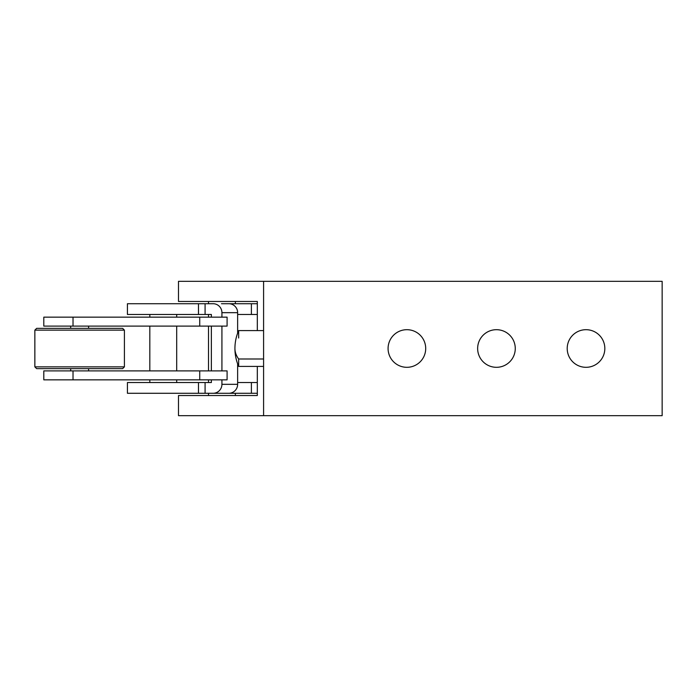 <?xml version="1.0" encoding="UTF-8"?>
<svg xmlns="http://www.w3.org/2000/svg" width="697" height="697" viewBox="0 0 697 697"><rect width="100%" height="100%" fill="white"/><g stroke="black" fill="none" stroke-linecap="round" stroke-linejoin="round"><path stroke-width="1.05" d="M263.588 281.327L178.493 281.327L178.493 301.479L178.493 281.327L263.588 281.327L263.588 415.673L178.493 415.673L178.493 395.521L178.493 415.673L263.588 415.673L263.588 281.327L662.15 281.327L662.15 415.673L263.588 415.673L662.15 415.673L662.15 281.327L263.588 281.327M604.83 348.5A18.81 18.81 0 0 1 586.02 367.31A18.81 18.81 0 0 1 567.21 348.5A18.81 18.81 0 0 1 586.02 329.69A18.81 18.81 0 0 1 604.83 348.5A18.81 18.81 0 0 0 586.02 329.69A18.81 18.81 0 0 0 567.21 348.5A18.81 18.81 0 0 0 586.02 367.31A18.81 18.81 0 0 0 604.83 348.5M515.266 348.5A18.81 18.81 0 0 1 496.456 367.31A18.81 18.81 0 0 1 477.645 348.5A18.81 18.81 0 0 1 496.456 329.69A18.81 18.81 0 0 1 515.266 348.5A18.81 18.81 0 0 0 496.456 329.69A18.81 18.81 0 0 0 477.645 348.5A18.81 18.81 0 0 0 496.456 367.31A18.81 18.81 0 0 0 515.266 348.5M425.701 348.5A18.81 18.81 0 0 1 406.891 367.31A18.81 18.81 0 0 1 388.081 348.5A18.81 18.81 0 0 1 406.891 329.69A18.81 18.81 0 0 1 425.701 348.5A18.81 18.81 0 0 0 406.891 329.69A18.81 18.81 0 0 0 388.081 348.5A18.81 18.81 0 0 0 406.891 367.31A18.81 18.81 0 0 0 425.701 348.5M257.315 301.479L257.315 330.587L257.315 301.479L178.493 301.479L257.315 301.479M257.315 366.413L257.315 395.521L178.493 395.521L257.315 395.521L257.315 366.413M208.499 382.531L208.499 379.848L208.499 382.531M208.499 370.891L208.499 326.109L208.499 370.891M208.499 317.152L208.499 314.469L208.499 317.152M208.499 303.718L208.499 301.479L208.499 303.718M235.368 301.479L235.368 303.718M235.368 393.282L235.368 395.521M208.499 395.521L208.499 393.282L208.499 395.521M257.315 393.282L221.463 393.282L251.39 393.282L251.39 382.531L257.315 382.531L251.39 382.531L251.39 393.282L257.315 393.282M149.82 382.531L149.82 379.848L149.82 382.531L140.567 382.531L198.471 382.531L127.429 382.531L127.429 393.282L198.471 393.282L198.471 382.531L198.471 393.282L205.084 393.282L205.084 382.531L205.084 393.282L213.125 393.282A8.956 8.8 90 0 0 221.925 384.326L221.925 379.848L221.925 384.326L237.633 384.326L237.633 363.834L237.633 384.326A8.956 8.8 -90 0 1 228.825 393.282L213.125 393.282A8.956 8.8 -90 0 0 221.925 384.326L237.633 384.326A8.956 8.8 90 0 1 228.825 393.282L160.066 393.282M257.315 303.718L221.463 303.718L257.315 303.718M149.82 314.469L149.82 317.152L149.82 314.469L140.567 314.469L198.471 314.469L127.429 314.469L127.429 303.718L198.471 303.718L198.471 314.469L205.084 314.469L205.084 303.718L205.084 314.469L198.471 314.469L198.471 303.718L213.125 303.718A8.956 8.8 90 0 1 221.925 312.674L221.925 317.152L221.925 312.674L237.633 312.674L237.633 333.166L237.633 312.674A8.956 8.8 -90 0 0 228.825 303.718A8.956 8.8 90 0 1 237.633 312.674L221.925 312.674A8.956 8.8 -90 0 0 213.125 303.718L160.066 303.718M149.82 370.891L149.82 326.109L149.82 370.891M176.69 326.109L176.69 370.891M176.69 379.848L176.69 382.531M176.69 314.469L176.69 317.152M70.676 370.891L70.676 368.652L70.676 370.891M70.676 328.348L70.676 326.109L70.676 328.348M88.589 326.109L88.589 328.348M88.589 368.652L88.589 370.891M73.019 370.891L199.734 370.891L199.734 379.848L227.091 379.848L227.091 370.891L227.091 379.848L199.734 379.848L199.734 370.891L227.091 370.891L73.019 370.891L73.019 379.848L43.806 379.848L43.806 370.891L73.019 370.891L73.019 379.848L199.734 379.848L73.019 379.848M257.315 314.469L251.39 314.469L251.39 303.718L251.39 314.469L237.633 314.469L257.315 314.469M205.084 314.469L211.365 314.469L205.084 314.469M221.925 370.891L221.925 326.109L221.925 370.891M211.365 317.152L211.365 314.469L211.365 317.152M211.365 370.891L211.365 326.109L211.365 370.891M205.084 382.531L211.365 382.531L211.365 379.848L211.365 382.531L198.471 382.531L205.084 382.531M237.633 382.531L251.39 382.531L237.633 382.531M73.019 317.152L199.734 317.152L199.734 326.109L227.091 326.109L227.091 317.152L227.091 326.109L199.734 326.109L199.734 317.152L227.091 317.152L73.019 317.152L73.019 326.109L43.806 326.109L43.806 317.152L73.019 317.152L73.019 326.109L199.734 326.109L73.019 326.109M263.588 366.413L238.662 366.413C236.187 360.697 234.941 354.729 234.924 348.5C234.941 352.151 236.187 355.644 238.662 358.99L238.662 366.413L238.662 358.99L263.588 358.99L238.662 358.99C236.187 355.644 234.941 352.151 234.924 348.5L234.924 348.526M238.662 338.01L238.662 330.587C236.187 336.303 234.941 342.271 234.924 348.5M36.653 328.348L34.85 330.143L124.415 330.143L34.859 330.143L34.859 366.857L36.645 368.652L122.611 368.652L36.653 368.652L34.859 366.857L34.859 330.143L36.653 328.348L122.611 328.348L36.653 328.348L34.85 330.143L34.85 366.857L124.415 366.857L34.859 366.857L36.645 368.652M263.588 330.587L238.662 330.587M122.62 368.652L124.415 366.857L124.415 330.143L122.62 328.348"/></g></svg>
